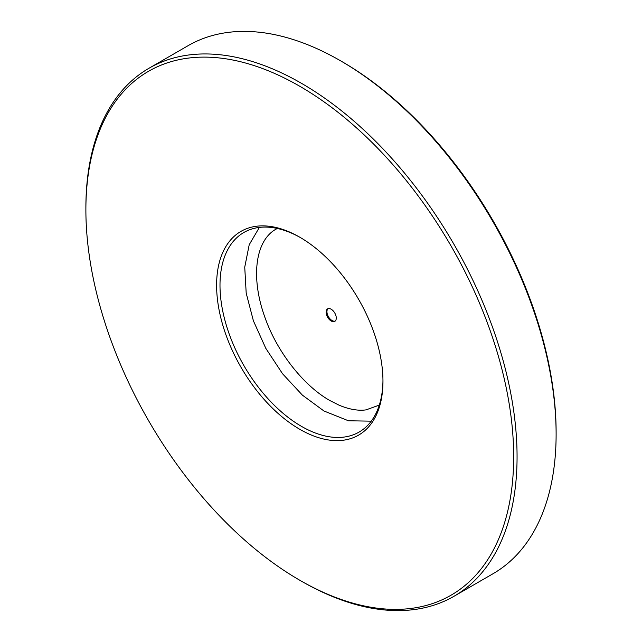 <?xml version="1.0" encoding="UTF-8"?>
<svg xmlns="http://www.w3.org/2000/svg" width="642" height="642" viewBox="0 0 642 642"><rect width="100%" height="100%" fill="white"/><g stroke="black" fill="none" stroke-linecap="round" stroke-linejoin="round"><path stroke-width="0.96" d="M300.633 237.7A115.239 66.535 -120 0 0 243.864 232.476A115.239 66.535 -120 0 0 226.193 324.812A115.239 66.535 -120 0 0 301.475 426.36A115.239 66.535 -120 0 0 359.095 432.066A115.239 66.535 -120 0 0 382.961 380.289M299.782 429.297A117.638 67.916 60 0 1 216.603 285.225A117.638 67.916 60 0 1 299.782 237.203L299.782 237.203A117.638 67.916 60 0 1 382.961 381.276A117.638 67.916 60 0 1 299.782 429.297M301.475 581.219L299.774 580.232A302.494 174.648 -120 0 0 299.782 580.24A302.494 174.648 -120 0 0 513.672 456.743A302.494 174.648 -120 0 0 299.782 86.269A302.494 174.648 -120 0 0 85.884 209.757A302.494 174.648 -120 0 0 299.774 580.232L301.475 581.219A304.894 176.028 60 0 1 301.475 581.211A304.894 176.028 60 0 0 453.926 596.314L492.968 573.771A304.894 176.028 -120 0 0 556.116 434.201A304.894 176.028 -120 0 0 340.525 60.781L340.525 60.781A304.894 176.028 -120 0 0 188.074 45.686L149.032 68.229A304.894 176.028 60 0 1 301.475 83.324A304.894 176.028 60 0 1 500.656 352.001A304.894 176.028 60 0 1 453.926 596.314M342.226 61.768L340.525 60.781L342.218 61.76A302.494 174.648 60 0 1 342.226 61.768A302.494 174.648 60 0 1 556.116 432.243L556.116 434.201M85.884 209.757L85.884 207.799A304.894 176.028 60 0 1 149.032 68.229M328.03 308.682A7.198 4.157 -120 0 0 327.452 314.548A7.198 4.157 -120 0 0 332.034 320.51A7.198 4.157 -120 0 0 335.188 321.072M331.184 321A7.198 4.157 -120 0 0 334.787 321.353A7.198 4.157 -120 0 0 335.894 315.583A7.198 4.157 -120 0 0 331.184 309.235A7.198 4.157 -120 0 0 327.58 308.882A7.198 4.157 -120 0 0 326.481 314.652A7.198 4.157 -120 0 0 331.184 321M259.376 227.404L249.208 244.73L244.738 267.144L246.191 293.105L253.397 320.831L265.82 348.373L282.552 373.756L302.39 395.135L323.937 410.976L348.462 420.783L371.245 421.16M379.294 405.11L366.02 409.877C358.148 410.96 349.16 409.387 339.064 405.174L329.94 400.584C303.963 385.954 277.689 352.891 265.355 318.584C250.268 277.874 255.187 240.726 275.924 229.21L277.304 228.464"/></g></svg>

